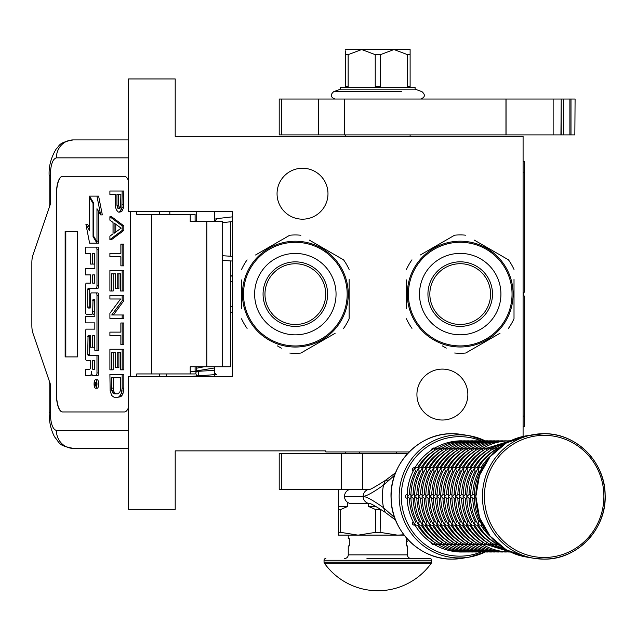 <?xml version="1.0" encoding="UTF-8"?>
<svg xmlns="http://www.w3.org/2000/svg" width="637" height="637" viewBox="0 0 637 637"><rect width="100%" height="100%" fill="white"/><g stroke="black" fill="none" stroke-linecap="round" stroke-linejoin="round"><path stroke-width="0.96" d="M523.088 436.449L523.088 136.326L175.199 136.326L175.199 78.948L128.57 78.948L128.57 211.643L232.577 211.643L232.577 376.626L128.57 376.626L128.57 509.329L175.199 509.329L175.199 450.869L325.825 450.869L325.825 451.944L409.161 451.944M442.389 369.094A25.464 25.464 0 0 1 467.853 394.558A25.464 25.464 0 0 1 442.389 420.022A25.464 25.464 0 0 1 416.924 394.558A25.464 25.464 0 0 1 442.389 369.094M302.519 168.248A25.464 25.464 0 0 1 327.983 193.712A25.464 25.464 0 0 1 302.519 219.176A25.464 25.464 0 0 1 277.055 193.712A25.464 25.464 0 0 1 302.519 168.248M204.198 366.761L196.714 368.178M214.645 369.349L214.263 370.368L190.224 371.777M214.645 373.218L216.628 374.5L187.851 376.626M196.825 375.758C198.975 375.384 199.262 373.935 197.709 371.411C195.559 371.793 195.264 373.242 196.825 375.758M195.631 366.761L196.714 366.84M214.645 367.939L191.976 371.642M232.577 216.835L216.747 218.642L215.067 221.509M195.336 221.509L196.714 220.171M214.645 219.056L215.935 218.953M230.785 260.931L230.785 366.761L190.224 366.761L190.224 373.935L136.732 373.935L136.732 376.626M124.462 411.956L62.514 411.956A17.932 6.131 90 0 1 56.382 394.024L56.55 394.024A17.932 6.131 -90 0 0 62.689 411.956L124.462 411.956A17.932 6.131 90 0 0 128.57 407.338M128.57 180.932A17.932 6.131 90 0 0 124.462 176.322L62.514 176.322A17.932 6.131 90 0 0 56.382 194.253L56.382 394.024M130.593 376.626L130.593 211.643M128.57 430.421L56.382 430.421C52.656 429.362 50.61 423.382 50.251 412.489L49.168 412.489L50.251 412.489L50.251 383.8L32.925 333.151A10.757 3.679 -90 0 1 31.85 325.547L31.85 262.731A10.757 3.679 -90 0 1 32.925 255.118L50.251 204.469L50.251 175.78L49.168 175.78C48.611 166.44 51.024 157.387 56.406 148.628C59.814 146.048 57.656 142.672 73.231 139.917L128.57 139.917M195.105 221.509L195.105 214.335L136.732 214.335L136.732 211.643M124.462 176.322L62.689 176.322A17.932 6.131 -90 0 0 56.55 194.253L56.55 394.024M56.382 430.421A17.932 16.849 90 0 0 73.231 448.36L128.57 448.36M195.105 373.935L190.224 373.935M222.679 366.761L222.679 221.509L190.224 221.509L190.224 214.335M77.403 356.903L77.403 231.374L65.141 231.374L65.141 356.903L77.403 356.903L65.81 356.903L65.81 231.374L77.403 231.374M95.526 388.22L97.214 388.22A4.236 1.449 -90 0 0 98.663 383.984A4.236 1.449 -90 0 0 97.214 379.748L95.526 379.748A4.236 1.449 -90 0 0 94.077 383.984A4.236 1.449 -90 0 0 95.526 388.22A4.236 1.449 -90 0 0 96.975 383.984A4.236 1.449 -90 0 0 95.526 379.748M87.221 375.512L90.199 375.512A3.926 1.346 -90 0 0 91.545 371.586A3.926 1.346 -90 0 0 92.891 375.512L97.779 375.512A2.588 0.884 -90 0 0 98.663 372.924L98.663 355.303L88.057 355.303L87.715 354.307L88.057 335.699L90.542 335.699L90.542 347.237L92.684 347.237L92.684 335.699L94.491 335.699L94.825 350.342L96.975 350.342L96.975 295.488A2.588 0.884 -90 0 0 96.091 292.901L91.425 292.909A2.588 0.884 -90 0 0 90.542 295.496L90.199 308.029L88.057 308.029L87.715 307.034L87.715 289.421L88.057 288.426L96.091 288.426A2.588 0.884 -90 0 0 96.975 285.838L96.975 249.704A2.588 0.884 -90 0 0 96.091 247.116L85.533 247.116L85.533 253.383L90.542 253.383L90.542 264.076L92.684 264.076L92.684 253.383L94.491 253.383L94.825 254.378L94.825 268.623L87.221 268.623M91.887 375.512A3.926 1.346 -90 0 0 92.389 375.225M88.105 360.391L90.542 360.391L90.542 366.657A2.588 0.884 90 0 1 89.658 369.245L85.533 369.245L85.533 375.512L90.199 375.512M87.221 322.863L94.825 322.863L94.825 329.13L88.105 329.13M88.105 314.407L91.8 314.407A2.588 0.884 -90 0 0 92.684 311.819L93.026 299.286L94.491 299.286L94.825 300.282L94.825 316.597L87.221 316.597M94.602 299.342L94.372 300.282L92.684 300.282M93.488 314.407A2.588 0.884 -90 0 0 94.372 311.819L94.372 300.282M87.221 274.889L90.542 274.889L90.542 283.154L88.105 283.154M92.684 264.076L94.372 264.076L94.372 253.383M87.221 253.383L90.542 253.383M89.745 308.029L89.745 288.426L97.779 288.426A2.588 0.884 -90 0 0 98.663 285.838L98.663 249.704A2.588 0.884 -90 0 0 97.779 247.116L87.221 247.116M96.975 350.342L98.663 350.342L98.663 295.488A2.588 0.884 -90 0 0 97.779 292.901L96.091 292.901L97.779 292.901M92.684 347.237L94.372 347.237L94.372 335.699M89.745 355.303L89.403 336.694L89.745 335.699L90.542 335.699M96.975 241.821L96.975 208.697L100.646 214.892L102.334 214.892L98.624 196.116L89.522 196.116L93.456 202.749L93.456 235.873L96.975 241.821L98.663 241.821L98.663 211.54M89.522 227.672L87.611 224.431L85.923 224.431L89.626 243.191L96.975 243.191L93.05 236.558L93.05 203.434L89.522 197.486L89.522 230.514L85.923 224.431M96.975 243.191L98.663 243.191L97.851 241.821M195.105 371.411L195.105 366.761M169.824 214.335L169.824 211.643M96.091 375.512A2.588 0.884 -90 0 0 96.975 372.924L96.975 355.303M94.825 329.13L86.417 329.13A2.588 0.884 -90 0 0 85.533 331.718L85.533 357.803A2.588 0.884 -90 0 0 86.417 360.391L90.542 360.391M94.825 316.597L85.533 316.597L85.533 322.863L94.825 322.863M90.542 283.154L86.417 283.154A2.588 0.884 -90 0 0 85.533 285.734L85.533 311.819A2.588 0.884 -90 0 0 86.417 314.407L91.8 314.407M94.825 268.623L85.533 268.623L85.533 274.889L90.542 274.889M97.779 247.116L96.091 247.116M97.779 288.426L96.091 288.426M100.646 214.892L96.943 196.116M90.335 197.486L89.522 197.486M93.456 203.434L93.05 203.434M93.862 236.558L93.05 236.558M96.561 385.512L95.821 385.99L95.582 385.289L95.343 385.99L94.523 385.99L94.523 384.804L95.415 384.334L95.415 383.148L94.523 383.148L94.523 382.288L96.561 382.288L96.561 385.512M92.684 369.245L92.684 360.391L94.825 360.391L94.825 368.25L94.491 369.245L92.684 369.245M92.684 283.154L92.684 274.889L94.491 274.889L94.825 282.159L94.491 283.154L92.684 283.154M96.561 385.289L95.582 385.289M95.343 385.99L94.523 385.99M96.203 385.289L96.203 384.804L94.523 384.804M96.561 383.148L95.805 383.148L95.805 384.804L96.561 384.804L95.255 384.804M96.203 383.148L96.561 382.288M94.372 369.245L94.372 360.391L94.825 360.391M94.372 283.154L94.372 274.889M96.147 384.804L96.211 383.148M115.759 393.825L114.716 393.252L113.41 390.393L113.147 377.829M117.988 397.249L120.982 396.676L123.068 393.252L123.849 388.108L123.849 374.397L109.898 374.397L110.161 390.967L111.722 395.537L114.071 397.249L117.988 397.249L119.294 396.676L121.38 393.252L122.169 388.108L122.169 374.397M111.467 377.829L120.6 377.829L120.337 390.393L119.82 392.105L117.988 393.825L114.071 393.825L112.247 392.105L111.467 388.108L111.467 377.829M113.147 388.108L111.467 388.108M113.41 390.393L111.722 390.393M113.935 392.105L112.247 392.105M114.716 393.252L113.028 393.252M123.849 388.108L122.169 388.108M123.586 390.967L121.906 390.967M123.068 393.252L121.38 393.252M122.025 395.537L120.337 395.537M120.982 396.676L119.294 396.676M122.169 369.826L123.849 369.826L123.849 349.267L109.898 349.267L109.898 369.826L111.467 369.826L111.467 352.691L115.639 352.691L115.639 367.541L117.208 367.541L117.208 352.691L120.6 352.691L120.6 369.826L122.169 369.826L122.169 349.267M117.208 367.541L118.888 367.541L118.888 352.691M111.467 369.826L113.147 369.826L113.147 352.691M122.169 344.697L123.849 344.697L123.849 322.983L120.863 322.983L120.863 332.124L109.898 332.124L109.898 335.556L120.863 335.556L120.863 344.697L122.169 344.697L122.169 322.983M113.41 314.989L123.849 300.704L123.849 295.568L109.898 295.568L109.898 298.992L120.6 298.992L109.898 313.277L109.898 318.412L122.169 318.412L122.169 314.989L111.722 314.989L122.169 300.704L122.169 295.568M122.169 318.412L123.849 318.412L123.849 314.989L122.169 314.989M123.849 300.704L122.169 300.704M122.169 290.998L123.849 290.998L123.849 270.43L109.898 270.43L109.898 290.998L111.467 290.998L111.467 273.854L115.639 273.854L115.639 288.712L117.208 288.712L117.208 273.854L120.6 273.854L120.6 290.998L122.169 290.998L122.169 270.43M117.208 288.712L118.888 288.712L118.888 273.854M111.467 290.998L113.147 290.998L113.147 273.854M122.169 265.86L123.849 265.86L123.849 244.154L120.863 244.154L120.863 253.287L109.898 253.287L109.898 256.719L120.863 256.719L120.863 265.86L122.169 265.86L122.169 244.154M115.759 232.067L115.759 224.24M109.898 239.584L111.586 239.584L123.849 230.443L123.849 225.872L111.586 216.731L109.898 216.731L109.898 220.155L113.028 222.44L113.028 233.867L109.898 236.152L109.898 239.584L122.169 230.443L122.169 225.872L109.898 216.731M114.071 223.014L121.118 228.157L114.071 233.293L114.071 223.014M123.849 230.443L122.169 230.443M123.849 225.872L122.169 225.872M119.748 208.403L118.633 205.305L118.633 194.452M119.294 212.161L121.763 211.588L123.586 207.59L123.849 191.02L109.898 191.02L109.898 194.452L115.377 194.452L115.639 207.59L116.42 209.876L118.251 212.161L120.075 211.588L121.906 207.59L122.169 191.02M118.633 205.305L116.945 205.305L116.945 194.452L120.863 194.452L120.6 207.017L120.075 208.164L118.514 208.729L117.726 208.164L116.945 205.305M118.888 207.017L117.208 207.017M119.414 208.164L117.726 208.164M119.294 208.729L118.514 208.729M123.849 204.732L122.169 204.732M123.586 207.59L121.906 207.59M122.806 209.876L121.118 209.876M121.763 211.588L120.075 211.588M196.714 376.626L196.714 375.965M196.714 371.291L196.714 366.761M196.714 221.509L196.714 211.643M214.645 376.626L214.645 366.761M214.645 221.509L214.645 211.643M347.173 294.135A51.828 51.828 0 0 0 295.345 242.315A51.828 51.828 0 0 0 243.517 294.135A51.828 51.828 0 0 0 295.345 345.963A51.828 51.828 0 0 0 347.173 294.135M348.248 294.135A52.903 52.903 0 0 0 295.345 241.232A52.903 52.903 0 0 0 242.442 294.135A52.903 52.903 0 0 0 295.345 347.038A52.903 52.903 0 0 0 348.248 294.135M241.542 279.93L241.542 308.746M241.542 304.59L241.542 299.119M277.382 345.891L281.363 348.184M331.184 335.564L300.895 353.057A59.177 59.177 0 0 1 289.795 353.057M300.895 353.057L335.158 333.27M349.14 308.348L349.14 318.787A59.177 59.177 0 0 1 343.59 328.397M349.14 318.787L349.14 279.524M349.14 283.68L349.14 289.15M349.14 269.483A59.177 59.177 0 0 0 343.59 259.872L309.327 240.093M313.3 242.386L343.59 259.872M300.895 235.22A59.177 59.177 0 0 0 289.795 235.22L255.533 254.999M259.506 252.706L289.795 235.22M247.092 259.872A59.177 59.177 0 0 0 241.542 269.483M247.092 328.397A59.177 59.177 0 0 1 241.542 318.787M345.262 276.609L345.565 277.509M345.987 278.839L345.787 278.194M346.361 280.137L345.995 278.871M347.667 286.316L347.42 284.827A52.903 52.903 0 0 0 346.966 282.565M347.436 284.93L347.316 284.253M347.173 283.553L346.878 282.175A52.903 52.903 0 0 0 345.23 276.538M346.974 282.621L346.878 282.175M340.094 265.924L340.389 266.393L340.094 265.924A52.903 52.903 0 0 0 331.837 255.835L331.678 255.684M340.875 267.206L340.771 267.022A52.903 52.903 0 0 1 340.875 267.206L341.161 267.683L340.875 267.206M344.848 275.479L344.641 274.953M344.354 274.228L344.275 274.021A52.903 52.903 0 0 0 342.873 270.9M337.817 262.595L338.143 263.049L337.817 262.595M337.299 261.918A52.903 52.903 0 0 0 336.471 260.867M329.345 253.614L329.52 253.757A52.903 52.903 0 0 0 329.345 253.614L329.799 253.996M328.939 253.271L328.246 252.714L328.939 253.271M328.716 253.088L328.246 252.714M325.905 250.962L327.482 252.117L325.905 250.962L325.491 251.543M330.85 254.919L331.28 255.31M335.245 259.402L335.611 259.832M341.161 267.683L341.536 268.36A52.903 52.903 0 0 0 341.432 268.169L341.161 267.683M347.619 286.005L347.428 284.882M342.268 269.714L342.173 269.523A52.903 52.903 0 0 0 341.536 268.36M295.345 324.512A30.377 30.377 0 0 0 325.714 294.135A30.377 30.377 0 0 0 295.345 263.766A30.377 30.377 0 0 0 264.968 294.135A30.377 30.377 0 0 0 295.345 324.512M295.345 326.415A32.28 32.28 0 0 1 263.065 294.135A32.28 32.28 0 0 1 295.345 261.855A32.28 32.28 0 0 1 327.625 294.135A32.28 32.28 0 0 1 295.345 326.415M295.345 334.847A40.704 40.704 0 0 0 336.049 294.135A40.704 40.704 0 0 0 295.345 253.43A40.704 40.704 0 0 0 254.633 294.135A40.704 40.704 0 0 0 295.345 334.847M512.044 294.095A51.828 51.828 0 0 0 460.217 242.267A51.828 51.828 0 0 0 408.389 294.095A51.828 51.828 0 0 0 460.217 345.923A51.828 51.828 0 0 0 512.044 294.095M513.119 294.095A52.903 52.903 0 0 0 460.217 241.192A52.903 52.903 0 0 0 407.314 294.095A52.903 52.903 0 0 0 460.217 346.998A52.903 52.903 0 0 0 513.119 294.095M406.414 279.89L406.414 308.706M406.414 304.55L406.414 299.079M442.253 345.843L446.234 348.144M496.056 335.524L465.766 353.009A59.177 59.177 0 0 1 454.667 353.009M465.766 353.009L500.029 333.231M514.011 308.3L514.011 318.747A59.177 59.177 0 0 1 508.461 328.358M514.011 318.747L514.011 279.484M514.011 283.64L514.011 289.11M514.011 269.443A59.177 59.177 0 0 0 508.461 259.832L474.199 240.045M478.172 242.347L508.461 259.832M465.766 235.18A59.177 59.177 0 0 0 454.667 235.18L420.404 254.959M424.377 252.666L454.667 235.18M411.964 259.832A59.177 59.177 0 0 0 406.414 269.443M411.964 328.358A59.177 59.177 0 0 1 406.414 318.747M510.133 276.569L510.436 277.469M511.232 280.097L510.659 278.154M512.538 286.268L512.291 284.787A52.903 52.903 0 0 0 511.837 282.525M512.307 284.89L512.188 284.213M512.044 283.513L511.75 282.135A52.903 52.903 0 0 0 510.102 276.498M511.845 282.581L511.75 282.135M504.966 265.876L505.26 266.354L504.966 265.876A52.903 52.903 0 0 0 496.709 255.795L496.549 255.644M505.746 267.166L505.643 266.983A52.903 52.903 0 0 1 505.746 267.166L506.033 267.644L505.746 267.166M509.719 275.431L509.512 274.905M507.737 270.86A52.903 52.903 0 0 1 509.146 273.982L509.226 274.181M502.689 262.555L503.015 263.001L502.689 262.555M502.171 261.879A52.903 52.903 0 0 0 501.343 260.82M494.216 253.566L494.392 253.717A52.903 52.903 0 0 0 494.216 253.566L494.67 253.948M493.81 253.223L493.118 252.674L493.81 253.223M493.587 253.048L493.118 252.674M490.777 250.914L492.353 252.077L490.777 250.914L490.363 251.504M495.721 254.88L496.151 255.27M500.117 259.363L500.483 259.785M506.033 267.644L506.407 268.312A52.903 52.903 0 0 0 506.304 268.129L506.033 267.644M512.49 285.965L512.299 284.843M507.14 269.674L507.044 269.483A52.903 52.903 0 0 0 506.407 268.312M460.217 324.464A30.377 30.377 0 0 0 490.586 294.095A30.377 30.377 0 0 0 460.217 263.718A30.377 30.377 0 0 0 429.84 294.095A30.377 30.377 0 0 0 460.217 324.464M460.217 326.375A32.28 32.28 0 0 1 427.937 294.095A32.28 32.28 0 0 1 460.217 261.815A32.28 32.28 0 0 1 492.497 294.095A32.28 32.28 0 0 1 460.217 326.375M460.217 334.799A40.704 40.704 0 0 0 500.921 294.095A40.704 40.704 0 0 0 460.217 253.391A40.704 40.704 0 0 0 419.504 294.095A40.704 40.704 0 0 0 460.217 334.799M362.58 453.377L362.58 489.24L279.205 489.24L279.205 453.377L407.791 453.377M362.58 489.24L369.938 489.24A7.134 6.983 90 0 0 363.154 496.374C366.339 496.239 373.131 492.489 383.53 485.123L394.709 475.091M370.129 489.24L370.137 489.24A7.134 6.983 90 0 0 370.129 489.24L369.866 489.256C370.001 489.789 375.145 486.859 385.297 480.465L383.53 485.123A54.296 53.11 -90 0 0 382.367 496.414A54.296 53.11 -90 0 0 383.53 507.705C373.163 500.348 366.371 496.597 363.154 496.454L344.513 496.374A7.134 6.983 -90 0 1 351.489 489.24M345.557 134.893L345.557 136.326M345.557 451.944L345.557 453.377M410.117 134.893L410.117 136.326M344.513 496.454L363.154 496.454A7.134 6.983 -90 0 0 369.93 503.588L351.489 503.588A7.134 6.983 -90 0 1 344.513 496.454L344.513 496.374M394.709 517.738L383.53 507.705L385.289 512.371C376.109 506.503 370.973 503.572 369.866 503.572L370.129 503.588A7.134 6.983 -90 0 1 370.129 503.588M347.691 489.24L347.691 490.394M347.691 502.442L347.691 506.463L340.668 509.504L340.668 532.357L338.382 532.357L338.382 535.152L358.105 535.152L340.668 532.357M368.528 503.588L368.528 506.463L375.543 509.504L375.543 532.357L358.105 535.152L397.56 535.152L380.122 532.357L380.504 509.313M403.866 534.769L397.56 535.152L404.161 535.152L397.56 535.152M338.382 489.24L338.382 532.357M338.382 506.463L347.691 506.463M338.382 509.504L340.668 509.504M375.543 532.357L380.122 532.357M375.543 509.504L380.122 509.504M368.528 506.463L375.846 506.463M396.302 451.944L396.302 453.377M359.364 451.944L359.364 453.377M406.35 541.721L406.35 545.184M324.368 563.18A65.635 65.635 0 0 0 431.297 563.18L324.368 563.18A1.792 1.792 68.4 0 1 324.034 562.137L324.034 560.257L431.631 560.257L431.631 562.137A1.792 1.792 -68.3 0 1 431.297 563.18M366.952 558.466L429.84 558.466A1.792 1.792 -138.6 0 1 431.631 560.257M325.825 558.466A1.792 1.792 138.6 0 0 324.034 560.257M429.84 558.466L403.317 558.466M397.695 558.466L394.757 558.466M379.405 558.466L376.26 558.466M411.008 558.466A3.583 3.583 -49.7 0 1 407.425 554.875L348.248 554.875A3.583 3.583 49.7 0 1 344.657 558.466M348.248 554.875L348.248 545.909L349.323 545.909L349.323 538.735L348.248 538.735L348.248 535.152M407.425 554.875L407.425 545.909L406.35 545.909L406.35 538.735L407.139 538.735M406.35 541.068L406.35 539.515M481.699 522.842L481.612 524.211L482.758 524.999M476.452 494.623L474.326 496.414L476.452 498.214M482.758 467.837L481.612 468.625L481.699 469.995M497.218 543.361L497.784 544.563L498.954 544.802M481.755 524.522L481.381 523.861M480.266 521.751L478.897 521.767L477.885 524.211L479.725 525.111L482.098 525.111M474.318 498.214L472.758 498.214A53.795 52.624 -90 0 0 478.92 521.751M474.286 496.844L474.286 495.992M474.318 494.623L472.726 494.623L470.6 496.414L472.726 498.214M482.098 467.725L479.725 467.725L477.885 468.625L478.92 471.085A53.795 52.624 90 0 0 472.758 494.623L472.726 494.623M480.266 471.085L478.92 471.085M481.381 468.975L481.755 468.314M498.954 448.034L497.784 448.273L497.218 449.467M498.476 544.802L497.545 544.428M493.946 542.087L494.057 544.563L498.182 544.802M478.029 524.522L477.654 523.861M476.54 521.751L475.17 521.767L474.159 524.211L475.99 525.111L478.363 525.111M470.584 498.214L469.023 498.214A53.795 52.624 -90 0 0 475.194 521.751M470.56 496.844L470.56 495.992M470.584 494.623L468.999 494.623L466.873 496.414L468.999 498.214M478.363 467.725L475.99 467.725L474.159 468.625L475.194 471.085A53.795 52.624 90 0 0 469.023 494.623L468.999 494.623M476.54 471.085L475.194 471.085M477.654 468.975L478.029 468.314M498.182 448.034L494.057 448.273L493.802 450.749A53.795 52.624 90 0 0 477.105 467.725M497.545 448.408L498.476 448.034M494.75 544.802L493.81 544.428M490.219 542.087L490.331 544.563L494.447 544.802M474.294 524.522L473.928 523.861M472.805 521.751L471.444 521.767L470.424 524.211L472.264 525.111L474.637 525.111M466.857 498.214L465.297 498.214A53.795 52.624 -90 0 0 471.468 521.751M466.833 496.844L466.833 495.992M466.857 494.623L465.265 494.623L463.139 496.414L465.265 498.214M474.637 467.725L472.264 467.725L470.424 468.625L471.468 471.085A53.795 52.624 90 0 0 465.297 494.623L465.265 494.623M472.805 471.085L471.468 471.085M473.928 468.975L474.294 468.314M494.447 448.034L490.331 448.273L490.076 450.749A53.795 52.624 90 0 0 473.379 467.725M493.81 448.408L494.75 448.034M491.023 544.802L490.084 544.428M486.493 542.087L486.604 544.563L490.721 544.802M470.568 524.522L470.194 523.861M469.079 521.751L467.709 521.767L466.698 524.211L468.537 525.111L470.91 525.111M463.131 498.214L461.57 498.214A53.795 52.624 -90 0 0 467.741 521.751M463.107 496.844L463.107 495.992M463.131 494.623L461.538 494.623L459.412 496.414L461.538 498.214M470.91 467.725L468.537 467.725L466.698 468.625L467.741 471.085A53.795 52.624 90 0 0 461.57 494.623L461.538 494.623M469.079 471.085L467.741 471.085M470.194 468.975L470.568 468.314M490.721 448.034L486.604 448.273L486.349 450.749A53.795 52.624 90 0 0 469.652 467.725M490.084 448.408L491.023 448.034M509.465 551.833L459.731 552.008A1.792 1.752 90 0 1 459.325 551.961M487.297 544.802L486.357 544.428M465.918 525.111A53.795 52.624 90 0 0 482.615 542.087L482.87 544.563L486.994 544.802M466.841 524.522L466.467 523.861M465.352 521.751L463.983 521.767L462.972 524.211L464.811 525.111L467.184 525.111M459.404 498.214L457.844 498.214A53.795 52.624 -90 0 0 464.007 521.751M459.373 496.844L459.373 495.992M459.404 494.623L457.812 494.623L455.686 496.414L457.812 498.214M510.444 440.828L509.465 441.003M467.184 467.725L464.811 467.725L462.972 468.625L464.007 471.085A53.795 52.624 90 0 0 457.844 494.623L457.812 494.623M465.352 471.085L464.007 471.085M466.467 468.975L466.841 468.314M486.994 448.034L482.87 448.273L482.615 450.749A53.795 52.624 90 0 0 465.918 467.725M486.357 448.408L487.297 448.034M505.73 551.833L506.335 552.008C496.685 551.961 487.663 549.508 479.271 544.651L483.268 544.802M483.563 544.802L482.631 544.428M479.032 542.087L478.897 544.428M463.115 524.522L462.741 523.861M461.626 521.751L460.256 521.767L459.245 524.211L461.084 525.111L463.457 525.111M455.67 498.214L454.085 498.214L451.92 495.992M455.646 496.844L455.646 495.992M455.67 494.623L454.085 494.623L451.92 496.796C452.023 506.455 454.396 515.492 459.038 523.909L459.014 523.861M482.631 448.408L482.997 448.185C491.39 443.32 500.411 440.868 510.062 440.828L505.73 441.003M463.457 467.725L461.084 467.725L459.245 468.625L460.28 471.085A53.795 52.624 90 0 0 454.109 494.623L454.085 494.623M461.626 471.085L460.28 471.085M462.741 468.975L463.115 468.314M483.268 448.034L479.143 448.273L478.889 450.749A53.795 52.624 90 0 0 462.191 467.725M482.997 448.185L483.563 448.034M502.004 551.833L502.601 552.008C492.958 551.961 483.937 549.508 475.544 544.651L479.534 544.802M479.836 544.802L479.271 544.651M458.465 525.111A53.795 52.624 90 0 0 475.162 542.087L475.17 544.428M459.381 524.522L459.038 523.909M457.892 521.751L456.53 521.767L455.511 524.211L457.35 525.111L459.723 525.111M451.944 498.214L450.383 498.214A53.795 52.624 -90 0 0 456.554 521.751M451.944 494.623L450.351 494.623L448.225 496.414L450.351 498.214M478.897 448.408L479.271 448.185C487.663 443.32 496.685 440.868 506.335 440.828L502.004 441.003M459.723 467.725L457.35 467.725L455.511 468.625L456.554 471.085A53.795 52.624 90 0 0 450.383 494.623L450.351 494.623M457.892 471.085L456.554 471.085M459.014 468.975L459.381 468.314M479.534 448.034L475.417 448.273L475.162 450.749A53.795 52.624 90 0 0 458.465 467.725M479.271 448.185L479.836 448.034M498.277 551.833L498.875 552.008C489.224 551.961 480.21 549.508 471.818 544.651L475.807 544.802M476.11 544.802L475.544 544.651M471.579 542.087L471.444 544.428M455.654 524.522L455.28 523.861M454.165 521.751L452.796 521.767L451.784 524.211L453.624 525.111L455.996 525.111M448.217 498.214L446.656 498.214A53.795 52.624 -90 0 0 452.827 521.751M448.193 496.844L448.193 495.992M448.217 494.623L446.625 494.623L444.499 496.414L446.625 498.214M475.17 448.408L475.544 448.185C483.937 443.32 492.958 440.868 502.601 440.828L498.277 441.003M455.996 467.725L453.624 467.725L451.784 468.625L452.827 471.085A53.795 52.624 90 0 0 446.656 494.623L446.625 494.623M454.165 471.085L452.827 471.085M455.28 468.975L455.654 468.314M475.807 448.034L471.691 448.273L471.436 450.749A53.795 52.624 90 0 0 454.738 467.725M475.544 448.185L476.11 448.034M494.551 551.833L495.148 552.008C485.498 551.961 476.476 549.508 468.084 544.651L472.081 544.802M472.383 544.802L471.818 544.651M467.845 542.087L467.717 544.428M451.928 524.522L451.553 523.861M450.439 521.751L449.069 521.767L448.058 524.211L449.897 525.111L452.27 525.111M444.491 498.214L442.898 498.214L440.732 495.992M444.459 496.844L444.459 495.992M444.491 494.623L442.898 494.623L440.732 496.796C440.836 506.455 443.209 515.492 447.851 523.909L447.827 523.861M471.444 448.408L471.818 448.185C480.21 443.32 489.224 440.868 498.875 440.828L494.551 441.003M452.27 467.725L449.897 467.725L448.058 468.625L449.093 471.085A53.795 52.624 90 0 0 442.93 494.623L442.898 494.623M450.439 471.085L449.093 471.085M451.553 468.975L451.928 468.314M472.081 448.034L467.956 448.273L467.701 450.749A53.795 52.624 90 0 0 451.004 467.725M471.818 448.185L472.383 448.034M490.816 551.833L491.422 552.008C481.771 551.961 472.75 549.508 464.357 544.651L468.354 544.802M468.649 544.802L468.084 544.651M464.118 542.087L463.983 544.428M448.201 524.522L447.851 523.909M446.712 521.751L445.343 521.767L444.331 524.211L446.171 525.111L448.544 525.111M440.756 498.214L439.196 498.214A53.795 52.624 -90 0 0 445.367 521.751M440.756 494.623L439.172 494.623L437.046 496.414L439.172 498.214M467.717 448.408L468.084 448.185C476.476 443.32 485.498 440.868 495.148 440.828L490.816 441.003M448.544 467.725L446.171 467.725L444.331 468.625L445.367 471.085A53.795 52.624 90 0 0 439.196 494.623L439.172 494.623M446.712 471.085L445.367 471.085M447.827 468.975L448.201 468.314M468.354 448.034L464.23 448.273L463.975 450.749A53.795 52.624 90 0 0 447.278 467.725M468.084 448.185L468.649 448.034M487.09 551.833L487.687 552.008C478.045 551.961 469.023 549.508 460.631 544.651L464.62 544.802M464.922 544.802L464.357 544.651M460.392 542.087L460.256 544.428M444.467 524.522L444.1 523.861M442.978 521.751L441.616 521.767L440.597 524.211L442.436 525.111L444.809 525.111M437.03 498.214L435.469 498.214A53.795 52.624 -90 0 0 441.64 521.751M437.006 496.844L437.006 495.992M437.03 494.623L435.437 494.623L433.311 496.414L435.437 498.214M463.983 448.408L464.357 448.185C472.75 443.32 481.771 440.868 491.422 440.828L487.09 441.003M444.809 467.725L442.436 467.725L440.597 468.625L441.64 471.085A53.795 52.624 90 0 0 435.469 494.623L435.437 494.623M442.978 471.085L441.64 471.085M444.1 468.975L444.467 468.314M464.62 448.034L460.503 448.273L460.248 450.749A53.795 52.624 90 0 0 443.551 467.725M464.357 448.185L464.922 448.034M483.364 551.833L483.961 552.008C474.31 551.961 465.297 549.508 456.904 544.651L460.893 544.802M461.196 544.802L460.631 544.651M439.825 525.111A53.795 52.624 90 0 0 456.522 542.087L456.53 544.428M440.74 524.522L440.366 523.861M439.251 521.751L437.882 521.767L436.871 524.211L438.71 525.111L441.083 525.111M433.303 498.214L431.711 498.214L429.545 495.992M433.279 496.844L433.279 495.992M433.303 494.623L431.711 494.623L429.545 496.796C429.649 506.455 432.021 515.492 436.663 523.909L436.64 523.861M460.256 448.408L460.631 448.185C469.023 443.32 478.045 440.868 487.687 440.828L483.364 441.003M441.083 467.725L438.71 467.725L436.871 468.625L437.914 471.085A53.795 52.624 90 0 0 431.743 494.623L431.711 494.623M439.251 471.085L437.914 471.085M440.366 468.975L440.74 468.314M460.893 448.034L456.777 448.273L456.522 450.749A53.795 52.624 90 0 0 439.825 467.725M460.631 448.185L461.196 448.034M479.637 551.833L480.234 552.008C470.584 551.961 461.562 549.508 453.178 544.651L457.167 544.802M457.47 544.802L456.904 544.651M452.931 542.087L452.803 544.428M437.014 524.522L436.663 523.909M435.525 521.751L434.155 521.767L433.144 524.211L434.983 525.111L437.356 525.111M429.577 498.214L428.016 498.214A53.795 52.624 -90 0 0 434.179 521.751M429.577 494.623L427.984 494.623L425.858 496.414L427.984 498.214M456.53 448.408L456.904 448.185C465.297 443.32 474.31 440.868 483.961 440.828L479.637 441.003M437.356 467.725L434.983 467.725L433.144 468.625L434.179 471.085A53.795 52.624 90 0 0 428.016 494.623L427.984 494.623M435.525 471.085L434.179 471.085M436.64 468.975L437.014 468.314M457.167 448.034L453.042 448.273L452.788 450.749A53.795 52.624 90 0 0 436.09 467.725M456.904 448.185L457.47 448.034M475.903 551.833L476.508 552.008C466.857 551.961 457.836 549.508 449.443 544.651L453.44 544.802M453.735 544.802L453.17 544.651M432.364 525.111A53.795 52.624 90 0 0 449.061 542.087L449.069 544.428M433.287 524.522L432.913 523.861M431.798 521.751L430.429 521.767L429.418 524.211L431.257 525.111L433.63 525.111M425.85 498.214L424.282 498.214A53.795 52.624 -90 0 0 430.453 521.751M425.819 496.844L425.819 495.992M425.85 494.623L424.258 494.623L422.132 496.414L424.258 498.214M452.803 448.408L453.17 448.185C461.562 443.32 470.584 440.868 480.234 440.828L475.903 441.003M433.63 467.725L431.257 467.725L429.418 468.625L430.453 471.085A53.795 52.624 90 0 0 424.282 494.623L424.258 494.623M431.798 471.085L430.453 471.085M432.913 468.975L433.287 468.314M453.44 448.034L449.316 448.273L449.061 450.749A53.795 52.624 90 0 0 432.364 467.725M453.17 448.185L453.735 448.034M472.176 551.833L472.773 552.008C463.131 551.961 454.109 549.508 445.717 544.651L449.706 544.802M450.009 544.802L449.443 544.651M445.478 542.087L445.343 544.428M429.553 524.522L429.187 523.861M428.064 521.751L426.702 521.767L425.683 524.211L427.523 525.111L429.895 525.111M422.116 498.214L420.524 498.214L418.366 495.992M422.092 496.844L422.092 495.992M422.116 494.623L420.524 494.623L418.366 496.796C418.469 506.455 420.842 515.492 425.484 523.909L425.452 523.861M449.069 448.408L449.443 448.185C457.836 443.32 466.857 440.868 476.508 440.828L472.176 441.003M429.895 467.725L427.523 467.725L425.683 468.625L426.726 471.085A53.795 52.624 90 0 0 420.555 494.623L420.524 494.623M428.064 471.085L426.726 471.085M429.187 468.975L429.553 468.314M449.706 448.034L445.589 448.273L445.335 450.749A53.795 52.624 90 0 0 428.637 467.725M449.443 448.185L450.009 448.034M446.282 544.802L445.717 544.651M441.752 542.087L441.863 544.563L445.98 544.802M468.45 551.833L469.047 552.008C459.396 551.961 450.383 549.508 441.99 544.651L441.616 544.428M425.827 524.522L425.484 523.909M424.338 521.751L422.976 521.767L421.957 524.211L423.796 525.111L426.169 525.111M418.39 498.214L416.829 498.214A53.795 52.624 -90 0 0 423 521.751M418.39 494.623L416.797 494.623L414.671 496.414L416.797 498.214M445.343 448.408L445.717 448.185C454.109 443.32 463.131 440.868 472.773 440.828L468.45 441.003M426.169 467.725L423.796 467.725L421.957 468.625L423 471.085A53.795 52.624 90 0 0 416.829 494.623L416.797 494.623M424.338 471.085L423 471.085M425.452 468.975L425.827 468.314M445.98 448.034L441.863 448.273L441.608 450.749A53.795 52.624 90 0 0 424.911 467.725M445.717 448.185L446.282 448.034M422.1 524.522L421.726 523.861M420.611 521.751L419.242 521.767L418.23 524.211L420.07 525.111L422.442 525.111M442.556 544.802L441.99 544.651M438.017 542.087L438.129 544.563L442.253 544.802M464.723 551.833L465.321 552.008C455.67 551.961 446.648 549.508 438.264 544.651L437.89 544.428M414.663 498.214L413.102 498.214A53.795 52.624 -90 0 0 419.265 521.751M414.631 496.844L414.631 495.992M414.663 494.623L413.071 494.623L410.945 496.414L413.071 498.214M441.616 448.408L441.99 448.185C450.383 443.32 459.396 440.868 469.047 440.828L464.723 441.003M422.442 467.725L420.07 467.725L418.23 468.625L419.265 471.085A53.795 52.624 90 0 0 413.102 494.623L413.071 494.623M420.611 471.085L419.265 471.085M421.726 468.975L422.1 468.314M442.253 448.034L438.129 448.273L437.874 450.749A53.795 52.624 90 0 0 421.176 467.725M441.99 448.185L442.556 448.034M410.937 498.214L409.344 498.214L407.178 495.992M410.905 496.844L410.905 495.992M410.937 494.623L409.344 494.623L407.178 496.796C407.282 506.455 409.655 515.492 414.297 523.909L414.273 523.861M418.374 524.522L417.999 523.861M416.885 521.751L415.515 521.767L414.504 524.211L416.343 525.111L418.716 525.111M438.821 544.802L438.256 544.651M434.291 542.087L434.402 544.563L438.527 544.802M460.989 551.833L461.594 552.008C451.944 551.961 442.922 549.508 434.53 544.651L434.155 544.428M437.89 448.408L438.256 448.185C446.648 443.32 455.67 440.868 465.321 440.828L460.989 441.003M418.716 467.725L416.343 467.725L414.504 468.625L415.539 471.085A53.795 52.624 90 0 0 409.368 494.623L409.344 494.623M416.885 471.085L415.539 471.085M417.999 468.975L418.374 468.314M438.527 448.034L434.402 448.273L434.147 450.749A53.795 52.624 90 0 0 417.45 467.725M438.256 448.185L438.821 448.034M414.273 468.975L414.639 468.314M414.982 467.725L414.154 467.725A1.792 1.752 90 0 0 413.19 471.014M407.202 498.214L407.107 498.214A1.792 1.752 90 0 1 405.355 496.414A1.792 1.752 90 0 1 407.107 494.623A53.795 52.624 -90 0 1 409.265 481.174M414.639 524.522L414.297 523.909M413.19 521.822A1.792 1.752 90 0 0 414.154 525.111L414.982 525.111M435.095 544.802L434.53 544.651M431.671 542.851A1.792 1.752 90 0 0 433.415 544.802L434.792 544.802M434.155 448.408L434.53 448.185C442.922 443.32 451.944 440.868 461.594 440.828L459.731 440.828A1.792 1.752 90 0 0 459.325 440.876M434.53 448.185L435.095 448.034M434.792 448.034L433.415 448.034A1.792 1.752 90 0 0 431.671 449.985M409.265 511.662A53.795 52.624 -90 0 1 407.131 498.214M434.147 542.087A53.795 52.624 -90 0 1 417.45 525.111M415.539 521.751A53.795 52.624 -90 0 1 409.368 498.214M437.874 542.087A53.795 52.624 -90 0 1 421.176 525.111M441.608 542.087A53.795 52.624 -90 0 1 424.911 525.111M426.726 521.751A53.795 52.624 -90 0 1 420.555 498.214M445.335 542.087A53.795 52.624 -90 0 1 428.637 525.111M452.788 542.087A53.795 52.624 -90 0 1 436.09 525.111M437.914 521.751A53.795 52.624 -90 0 1 431.743 498.214M460.248 542.087A53.795 52.624 -90 0 1 443.551 525.111M463.975 542.087A53.795 52.624 -90 0 1 447.278 525.111M449.093 521.751A53.795 52.624 -90 0 1 442.93 498.214M467.701 542.087A53.795 52.624 -90 0 1 451.004 525.111M471.436 542.087A53.795 52.624 -90 0 1 454.738 525.111M460.28 521.751A53.795 52.624 -90 0 1 454.109 498.214M478.889 542.087A53.795 52.624 -90 0 1 462.191 525.111M486.349 542.087A53.795 52.624 -90 0 1 469.652 525.111M490.076 542.087A53.795 52.624 -90 0 1 473.379 525.111M493.802 542.087A53.795 52.624 -90 0 1 477.105 525.111M491.008 455.646A53.795 52.624 90 0 0 480.831 467.725M480.831 525.111A53.795 52.624 90 0 0 491.008 537.182M344.657 99.03L344.378 134.893L279.205 134.893L279.205 99.03L553.139 99.03L553.139 134.893L505.961 134.893L505.961 99.03M344.378 134.893L505.961 134.893M574.837 134.893L575.092 99.03L574.837 134.893L553.139 134.893M561.221 134.893L561.221 99.03L574.837 99.03M560.934 134.893L561.221 99.03M560.934 99.03L553.139 99.03M345.557 50.896L345.557 54.655L348.152 54.655L348.152 86.473L345.557 86.473L345.557 54.487M345.557 99.03L353.838 99.03M420.659 99.03C425.11 97.278 425.548 94.825 421.957 91.664L415.101 89.164L340.572 89.164L333.708 91.664C330.125 94.825 330.555 97.278 335.006 99.03M415.101 89.164L415.101 87.556L340.572 87.556L340.572 89.164M345.557 49.535L410.117 49.535L410.117 54.655L407.513 54.655L407.513 86.473L410.117 86.473L410.117 54.655M410.117 86.473L410.117 87.556M377.837 87.556L377.837 86.473L380.432 86.473L380.432 54.655L393.977 49.535L407.513 54.655M399.16 87.556L388.785 87.556M377.837 86.473L375.233 86.473L375.233 54.655L380.432 54.655M348.152 54.655L361.697 49.535L375.233 54.655M345.557 86.473L345.557 87.556M356.513 87.556L366.88 87.556M523.088 161.432L524.163 161.432L524.163 292.343L523.447 292.343L523.447 295.926L524.163 295.926L524.163 426.838L523.088 426.838M524.562 185.391L524.562 231.167M524.163 238.883L524.163 249.322M524.163 239.361L524.562 239.361M166.528 373.935L166.138 376.626M151.757 214.335L151.757 373.935M128.57 157.849L56.382 157.849C52.656 158.908 50.61 164.887 50.251 175.78M159.712 376.626L159.712 373.935M206.842 221.509L206.842 366.761M159.712 214.335L159.712 211.643M56.382 157.849A17.932 16.849 -90 0 1 73.231 139.917M98.663 372.924L96.975 372.924M94.372 311.819L92.684 311.819M98.663 249.704L96.975 249.704M98.663 285.838L96.975 285.838M89.403 289.421L87.715 289.421M89.403 307.034L87.715 307.034M98.663 295.488L96.975 295.488M89.403 336.694L87.715 336.694M89.403 354.307L87.715 354.307M232.577 306.692L230.785 306.692M230.785 281.586L232.577 281.586M281.363 489.24L281.363 453.377M341.313 453.377L341.313 489.24M388.49 480.059L385.297 480.465L395.617 472.678M324.034 562.137L431.631 562.137M452.429 559.119A62.697 61.327 90 0 0 462.51 558.267L452.421 559.119A62.697 61.327 90 0 1 391.102 496.414A62.697 61.327 90 0 1 452.429 433.717L462.51 434.569A62.697 61.327 90 0 0 452.429 433.717C418.987 432.802 389.247 464.07 391.07 498.158C391.174 531.019 420.237 559.931 452.421 559.119M462.51 434.569L469.254 435.716L485.179 440.828A61.534 60.189 90 0 0 469.254 435.716A61.534 60.189 90 0 0 459.365 434.88A61.534 60.189 90 0 0 399.176 496.414A61.534 60.189 90 0 0 459.365 557.948A61.534 60.189 90 0 0 469.254 557.112A61.534 60.189 90 0 0 485.179 552.008L469.254 557.112L462.51 558.267M481.134 440.828A59.743 58.437 90 0 0 459.731 436.671A59.743 58.437 90 0 0 401.294 496.414A59.743 58.437 90 0 0 459.731 556.157A59.743 58.437 90 0 0 481.134 552.008M526.058 556.969L506.256 549.795L490.084 536.091L479.518 517.547L475.847 496.414L479.518 475.29L490.084 456.745L506.256 443.041L526.058 435.859A61.391 60.045 90 0 0 475.879 496.414A61.391 60.045 90 0 0 526.058 556.969L533.687 558.267A62.705 61.335 90 0 0 543.759 559.119C577.21 560.034 606.95 528.766 605.126 494.678C605.031 461.809 575.959 432.897 543.775 433.709A62.705 61.335 90 0 0 533.687 434.561A62.705 61.335 90 0 0 482.424 496.414A62.705 61.335 90 0 0 533.687 558.267L543.775 559.127M543.791 559.119A62.705 61.335 90 0 0 605.094 496.414A62.705 61.335 90 0 0 543.791 433.709M544.149 557.486A61.072 59.735 90 0 0 603.884 496.414A61.072 59.735 90 0 0 544.149 435.35A61.072 59.735 90 0 0 484.415 496.414A61.072 59.735 90 0 0 544.149 557.486M281.363 134.893L281.363 99.03M318.619 99.03L318.619 134.893M570.999 99.03L570.999 134.893M569.892 99.03L569.892 134.893M563.474 99.03L563.474 134.893M333.708 91.664L401.66 91.664M355.772 91.664L356.314 91.664M523.088 172.197L524.163 172.197M523.088 416.08L524.163 416.08M222.679 255.724L232.577 256.377M222.679 260.398L232.577 261.051M232.577 221.533L222.679 222.663M230.785 256.265L230.785 221.732M73.231 448.36C58.158 445.414 60.443 443.87 54.535 436.815C50.856 429.808 49.065 421.702 49.168 412.489L49.168 380.639M49.168 207.638L49.168 175.78M232.577 276.928A7.174 7.174 0 0 0 230.785 275.415M230.785 312.855A7.174 7.174 0 0 0 232.577 311.35M395.617 520.158L385.289 512.371M406.454 542.135A0.9 0.9 0 0 0 406.454 540.359M510.444 552.008L510.062 552.008C500.411 551.961 491.39 549.508 482.997 544.651M434.203 448.376C425.994 453.313 419.464 459.97 414.623 468.354M414.623 524.482C419.464 532.858 425.994 539.515 434.203 544.452M407.178 496.04C407.282 486.381 409.655 477.344 414.297 468.92M437.93 448.376C429.72 453.313 423.191 459.97 418.35 468.354M410.905 496.04C411.008 486.381 413.381 477.344 418.023 468.92M418.35 524.482C423.191 532.858 429.72 539.515 437.93 544.452M410.905 496.796C411.008 506.455 413.381 515.492 418.023 523.909M441.664 448.376C433.447 453.313 426.917 459.97 422.076 468.354M414.631 496.04C414.735 486.381 417.108 477.344 421.75 468.92M414.631 496.796C414.735 506.455 417.108 515.492 421.75 523.909M422.076 524.482C426.917 532.858 433.447 539.515 441.664 544.452M445.39 448.376C437.181 453.313 430.652 459.97 425.803 468.354M418.366 496.04C418.469 486.381 420.842 477.344 425.484 468.92M425.803 524.482C430.652 532.858 437.181 539.515 445.39 544.452M449.117 448.376C440.908 453.313 434.378 459.97 429.537 468.354M422.092 496.04C422.196 486.381 424.568 477.344 429.211 468.92M422.092 496.796C422.196 506.455 424.568 515.492 429.211 523.909M429.537 524.482C434.378 532.858 440.908 539.515 449.117 544.452M452.843 448.376C444.634 453.313 438.105 459.97 433.264 468.354M425.819 496.04C425.922 486.381 428.295 477.344 432.937 468.92M425.819 496.796C425.922 506.455 428.295 515.492 432.937 523.909M433.264 524.482C438.105 532.858 444.634 539.515 452.843 544.452M456.578 448.376C448.36 453.313 441.831 459.97 436.99 468.354M429.545 496.04C429.649 486.381 432.021 477.344 436.663 468.92M436.99 524.482C441.831 532.858 448.36 539.515 456.578 544.452M460.304 448.376C452.095 453.313 445.566 459.97 440.716 468.354M433.279 496.04C433.383 486.381 435.756 477.344 440.398 468.92M433.279 496.796C433.383 506.455 435.756 515.492 440.398 523.909M440.716 524.482C445.566 532.858 452.095 539.515 460.304 544.452M464.031 448.376C455.821 453.313 449.292 459.97 444.451 468.354M437.006 496.04C437.109 486.381 439.482 477.344 444.124 468.92M437.006 496.796C437.109 506.455 439.482 515.492 444.124 523.909M444.451 524.482C449.292 532.858 455.821 539.515 464.031 544.452M467.757 448.376C459.548 453.313 453.018 459.97 448.177 468.354M440.732 496.04C440.836 486.381 443.209 477.344 447.851 468.92M448.177 524.482C453.018 532.858 459.548 539.515 467.757 544.452M471.491 448.376C463.274 453.313 456.745 459.97 451.904 468.354M444.459 496.04C444.562 486.381 446.935 477.344 451.577 468.92M444.459 496.796C444.562 506.455 446.935 515.492 451.577 523.909M451.904 524.482C456.745 532.858 463.274 539.515 471.491 544.452M475.218 448.376C467.001 453.313 460.479 459.97 455.63 468.354M448.193 496.04C448.297 486.381 450.67 477.344 455.312 468.92M448.193 496.796C448.297 506.455 450.67 515.492 455.312 523.909M455.63 524.482C460.479 532.858 467.001 539.515 475.218 544.452M478.944 448.376C470.735 453.313 464.206 459.97 459.365 468.354M451.92 496.04C452.023 486.381 454.396 477.344 459.038 468.92M459.365 524.482C464.206 532.858 470.735 539.515 478.944 544.452M482.671 448.376C474.461 453.313 467.932 459.97 463.091 468.354M455.646 496.04C455.75 486.381 458.122 477.344 462.765 468.92M455.646 496.796C455.75 506.455 458.122 515.492 462.765 523.909M463.091 524.482C467.932 532.858 474.461 539.515 482.671 544.452M486.405 448.376C478.188 453.313 471.659 459.97 466.817 468.354M510.189 440.947L486.732 448.185M459.373 496.04C459.476 486.381 461.849 477.344 466.491 468.92M459.373 496.796C459.476 506.455 461.849 515.492 466.491 523.909M466.817 524.482C471.659 532.858 478.188 539.515 486.405 544.452M486.732 544.651L510.189 551.889M490.132 448.376C481.914 453.313 475.393 459.97 470.544 468.354M509.09 441.497L490.458 448.185M463.107 496.04C463.21 486.381 465.583 477.344 470.225 468.92M463.107 496.796C463.21 506.455 465.583 515.492 470.225 523.909M470.544 524.482C475.393 532.858 481.914 539.515 490.132 544.452M490.458 544.651L509.09 551.339M493.858 448.376C485.649 453.313 479.12 459.97 474.278 468.354M506.479 442.914L494.185 448.185M466.833 496.04C466.937 486.381 469.31 477.344 473.952 468.92M466.833 496.796C466.937 506.455 469.31 515.492 473.952 523.909M474.278 524.482C479.12 532.858 485.649 539.515 493.858 544.452M494.185 544.651L506.479 549.922M497.585 448.376C489.375 453.313 482.846 459.97 478.005 468.354M500.817 446.601L497.911 448.185M470.56 496.04C470.663 486.381 473.036 477.344 477.678 468.92M470.56 496.796C470.663 506.455 473.036 515.492 477.678 523.909M478.005 524.482C482.846 532.858 489.375 539.515 497.585 544.452M497.911 544.651L500.817 546.227M487.416 460.201L481.731 468.354M474.286 496.04C474.39 486.381 476.763 477.344 481.405 468.92M474.286 496.796C474.39 506.455 476.763 515.492 481.405 523.909M481.731 524.482L487.416 532.628M526.058 435.859L543.775 433.709M506.049 99.03L506.049 134.893M410.117 87.349L410.666 87.556M345.557 87.349L345.007 87.556M524.163 195.647L524.562 195.647M524.163 231.175L524.562 231.175M524.562 185.367L524.163 185.367"/></g></svg>
